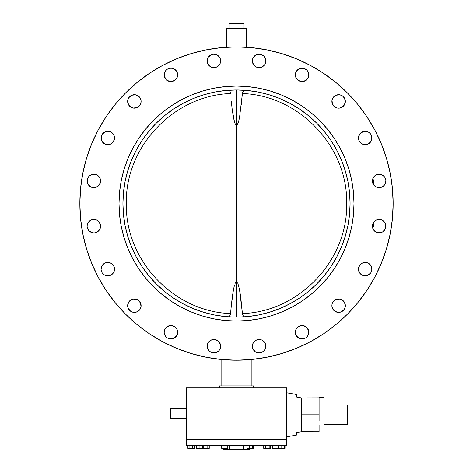 <?xml version="1.0" encoding="UTF-8"?>
<svg xmlns="http://www.w3.org/2000/svg" width="473" height="473" viewBox="0 0 473 473"><rect width="100%" height="100%" fill="white"/><g stroke="black" fill="none" stroke-linecap="round" stroke-linejoin="round"><path stroke-width="0.71" d="M243.843 28.546L243.843 23.65L229.157 23.65L229.157 28.546L229.157 23.65L243.843 23.65L243.843 28.546M251.187 385.909L251.187 359.515L251.187 385.909M221.813 359.515L221.813 385.909L221.813 359.515M246.291 47.211L246.291 28.546L226.709 28.546L226.709 47.211L226.709 28.546L246.291 28.546L246.291 47.211M372.405 180.964A6.728 6.728 0 0 1 379.133 174.23A6.728 6.728 0 0 1 385.867 180.964L385.737 179.651L385.867 180.964A6.728 6.728 0 0 1 379.133 187.692A6.728 6.728 0 0 1 372.405 180.964L372.535 182.276L372.405 180.964M365.174 131.263L366.486 131.388L362.596 131.772L363.861 131.388L360.414 133.232L358.954 135.414L358.439 137.992A6.728 6.728 0 0 1 365.174 131.263A6.728 6.728 0 0 1 371.902 137.992L371.772 136.679L371.394 140.57L369.933 142.751L367.752 144.212L365.174 144.726L368.91 143.591L371.394 140.57L369.933 142.751L367.752 144.212M331.886 101.441A6.728 6.728 0 0 1 338.615 94.706A6.728 6.728 0 0 1 345.349 101.441L345.219 102.753L345.349 101.441A6.728 6.728 0 0 1 338.615 108.169A6.728 6.728 0 0 1 331.886 101.441L332.016 100.128L332.395 104.013L332.016 102.753L333.855 106.2L337.302 108.039L339.927 108.039L338.615 108.169M295.329 74.882A6.728 6.728 0 0 1 302.064 68.147A6.728 6.728 0 0 1 308.792 74.882L308.662 73.569L308.792 74.882A6.728 6.728 0 0 1 302.064 81.61A6.728 6.728 0 0 1 295.329 74.882L295.844 72.304L295.329 74.882L295.844 72.304L295.329 74.882L295.844 77.46L295.459 76.194M253.493 64.659L252.357 60.916L253.493 64.659L256.514 67.136L253.493 64.659L256.514 67.136L253.493 64.659L252.357 60.916A6.728 6.728 0 0 1 259.092 54.188A6.728 6.728 0 0 1 265.82 60.916L265.69 62.235L265.312 58.345L265.69 59.604L263.851 56.157L261.67 54.702L259.092 54.188L262.828 55.323M212.596 54.318L213.908 54.188L211.33 54.702L212.596 54.318L210.172 55.323L211.33 54.702L208.309 57.18L207.31 59.604L207.31 62.235L207.18 60.916A6.728 6.728 0 0 1 213.908 54.188A6.728 6.728 0 0 1 220.643 60.916L220.128 63.494L220.643 60.916L220.128 63.494L220.643 60.916L220.128 58.345L220.513 59.604M164.208 74.882A6.728 6.728 0 0 1 170.936 68.147A6.728 6.728 0 0 1 177.671 74.882L177.156 72.304L177.671 74.882A6.728 6.728 0 0 1 170.936 81.61A6.728 6.728 0 0 1 164.208 74.882L164.338 73.569L164.716 77.46L164.338 76.194L166.177 79.641L168.364 81.102L170.936 81.61L167.2 80.481M127.651 101.441A6.728 6.728 0 0 1 134.385 94.706A6.728 6.728 0 0 1 141.114 101.441L140.984 100.128L141.114 101.441A6.728 6.728 0 0 1 134.385 108.169A6.728 6.728 0 0 1 127.651 101.441L127.781 100.128L127.651 101.441M101.228 139.304L101.228 136.679L102.233 134.255L101.098 137.992A6.728 6.728 0 0 1 107.826 131.263A6.728 6.728 0 0 1 114.561 137.992L114.431 136.679L114.561 137.992A6.728 6.728 0 0 1 107.826 144.726A6.728 6.728 0 0 1 101.098 137.992L101.228 136.679L101.606 140.57L101.228 139.304L103.067 142.751L101.606 140.57M87.133 180.964A6.728 6.728 0 0 1 93.867 174.23A6.728 6.728 0 0 1 100.595 180.964L100.465 182.276L100.595 180.964A6.728 6.728 0 0 1 93.867 187.692A6.728 6.728 0 0 1 87.133 180.964L87.263 179.651L87.263 182.276L88.268 184.701L87.647 183.542L90.124 186.557L92.554 187.562L91.289 187.184M87.133 226.147A6.728 6.728 0 0 1 93.867 219.413A6.728 6.728 0 0 1 100.595 226.147L100.465 224.835L100.595 226.147A6.728 6.728 0 0 1 93.867 232.876A6.728 6.728 0 0 1 87.133 226.147L87.263 224.835M114.561 269.119A6.728 6.728 0 0 1 107.826 275.848A6.728 6.728 0 0 1 101.098 269.119L101.606 266.541L103.067 264.36L101.606 266.541L102.233 265.377L101.098 269.119A6.728 6.728 0 0 1 107.826 262.385A6.728 6.728 0 0 1 114.561 269.119L114.431 270.432L114.431 267.801L113.425 265.377L114.046 266.541L111.569 263.52L109.139 262.515L110.404 262.899M129.626 310.43L130.643 311.264L128.165 308.248L127.651 305.67A6.728 6.728 0 0 1 134.385 298.936A6.728 6.728 0 0 1 141.114 305.67L140.984 306.983L140.605 303.092L140.984 304.358L139.145 300.911L136.963 299.45L133.073 299.066L134.385 298.936M164.208 332.229A6.728 6.728 0 0 1 170.936 325.495A6.728 6.728 0 0 1 177.671 332.229L177.156 334.801L177.671 332.229L177.156 334.801L177.671 332.229L177.156 329.651L177.671 332.229A6.728 6.728 0 0 1 170.936 338.958A6.728 6.728 0 0 1 164.208 332.229L164.338 330.917M207.18 346.189A6.728 6.728 0 0 1 213.908 339.46A6.728 6.728 0 0 1 220.643 346.189L220.128 343.611L220.643 346.189A6.728 6.728 0 0 1 213.908 352.923A6.728 6.728 0 0 1 207.18 346.189L207.31 344.876L207.688 348.767L207.31 347.501L209.149 350.948L211.33 352.409L213.908 352.923L210.172 351.788M252.357 346.189A6.728 6.728 0 0 1 259.092 339.46A6.728 6.728 0 0 1 265.82 346.189L265.69 344.876L265.82 346.189A6.728 6.728 0 0 1 259.092 352.923A6.728 6.728 0 0 1 252.357 346.189L252.872 343.611L252.357 346.189L252.872 343.611L252.357 346.189L252.872 348.767L252.487 347.501M296.465 335.966L295.329 332.229L296.465 335.966L299.486 338.443L296.465 335.966L299.486 338.443L296.465 335.966L295.329 332.229A6.728 6.728 0 0 1 302.064 325.495A6.728 6.728 0 0 1 308.792 332.229L308.662 333.542L308.284 329.651L308.662 330.917L306.823 327.47L304.636 326.009L302.064 325.495L305.8 326.63M331.886 305.67A6.728 6.728 0 0 1 338.615 298.936A6.728 6.728 0 0 1 345.349 305.67L345.219 306.983L345.349 305.67A6.728 6.728 0 0 1 338.615 312.399A6.728 6.728 0 0 1 331.886 305.67L332.016 304.358M362.596 275.333L363.861 275.718L361.431 274.712L359.575 272.856L358.439 269.119A6.728 6.728 0 0 1 365.174 262.385A6.728 6.728 0 0 1 371.902 269.119L371.772 267.801L371.772 270.432L370.767 272.856L371.772 270.432M372.919 228.719L372.405 226.147L373.54 229.884L372.405 226.147A6.728 6.728 0 0 1 379.133 219.413A6.728 6.728 0 0 1 385.867 226.147L385.737 227.46L385.737 224.835L384.732 222.405L385.353 223.569L382.876 220.548L380.446 219.543L381.711 219.927M353.987 203.556A117.487 117.487 0 0 1 353.987 203.632A117.487 117.487 0 0 0 353.987 203.556A117.487 117.487 0 0 1 236.5 321.043A117.487 117.487 0 0 1 119.013 203.556L119.574 215.073L121.271 226.472L124.068 237.659L127.952 248.514L132.883 258.938L138.814 268.83L145.678 278.089L153.423 286.632L161.967 294.372L171.226 301.242L181.118 307.172L191.541 312.097L202.397 315.982L213.577 318.784L224.982 320.475L236.5 321.043L248.018 320.475L259.423 318.784L270.603 315.982L281.459 312.097L291.882 307.172L301.774 301.242L311.033 294.372L319.577 286.632L327.322 278.089L334.186 268.83L340.117 258.938L345.048 248.514L348.932 237.659L351.729 226.472L353.426 215.073L353.987 203.556L353.426 192.038L351.729 180.633L348.932 169.446L345.048 158.591L340.117 148.173L334.186 138.282L327.322 129.023L319.577 120.479L311.033 112.734L301.774 105.863L291.882 99.939L281.459 95.008L270.603 91.123L259.423 88.321L248.018 86.63L236.5 86.068L224.982 86.63L213.577 88.321L202.397 91.123L191.541 95.008L181.118 99.939L171.226 105.863L161.967 112.734L153.423 120.479L145.678 129.023L138.814 138.282L132.883 148.173L127.952 158.591L124.068 169.446L121.271 180.633L119.574 192.038L119.013 203.556A117.487 117.487 0 0 1 119.013 203.479A117.487 117.487 0 0 0 119.013 203.556A117.487 117.487 0 0 1 236.5 86.068A117.487 117.487 0 0 1 353.987 203.556A117.487 117.487 0 0 0 353.987 203.479A117.487 117.487 0 0 1 353.987 203.556L353.603 213.033M334.121 138.181A117.487 117.487 0 0 0 319.671 120.574A117.487 117.487 0 0 1 334.121 138.181M319.482 120.379A117.487 117.487 0 0 0 301.875 105.934A117.487 117.487 0 0 1 319.482 120.379M171.125 105.934A117.487 117.487 0 0 0 153.518 120.379A117.487 117.487 0 0 1 171.125 105.934M153.329 120.574A117.487 117.487 0 0 0 138.879 138.181A117.487 117.487 0 0 1 153.329 120.574M393.152 203.556A156.652 156.652 0 0 1 236.5 360.207A156.652 156.652 0 0 1 79.848 203.556A156.652 156.652 0 0 1 236.5 46.904A156.652 156.652 0 0 1 393.152 203.556L392.395 218.91L390.142 234.117L386.406 249.029L381.226 263.502L374.651 277.397L366.752 290.588L374.651 277.397L366.752 290.588L357.594 302.933L347.271 314.326L335.877 324.649L323.532 333.808L310.347 341.707L296.447 348.282L281.973 353.461L267.062 357.198L251.855 359.45L236.5 360.207L221.145 359.45L205.938 357.198L191.027 353.461L176.553 348.282L162.653 341.707L149.468 333.808L137.123 324.649L125.729 314.326L115.406 302.933L106.248 290.588L98.349 277.397L91.774 263.502L86.594 249.029L82.858 234.117L80.605 218.91L79.848 203.556L80.605 188.201L82.858 172.994L86.594 158.083L91.774 143.609L98.349 129.708L106.248 116.524L115.406 104.178L125.729 92.785L137.123 82.462L149.468 73.303L162.653 65.398L176.553 58.829L191.027 53.65L205.938 49.913L221.145 47.655L236.5 46.904L251.855 47.655L267.062 49.913L281.973 53.65L296.447 58.829L310.347 65.398L323.532 73.303L335.877 82.462L347.271 92.785L357.594 104.178L366.752 116.524L374.651 129.708L381.226 143.609L386.406 158.083L390.142 172.994L392.395 188.201L393.152 203.556M244.068 28.546L243.424 28.546M241.691 28.546L231.309 28.546M372.919 178.386L372.535 179.651M373.54 177.221L375.396 175.365L374.374 176.204L376.561 174.744L379.133 174.23L377.821 174.36M379.133 174.23L382.876 175.365L384.732 177.221L385.737 179.651M381.711 187.184L380.446 187.562L382.876 186.557L384.732 184.701L385.867 180.964M379.133 187.692L376.561 187.184L380.446 187.562M375.396 186.557L373.54 184.701L376.561 187.184L374.374 185.723L372.535 182.276L373.54 184.701L375.396 186.557M371.394 135.414L371.772 136.679M363.861 144.596L365.174 144.726M362.596 144.212L359.575 141.734L358.569 139.304L358.954 140.57L358.439 137.992L359.575 134.255M337.302 94.837L339.927 94.837L336.037 95.221L333.855 96.681L334.878 95.842M343.374 96.681L342.357 95.842L344.214 97.698L343.374 96.681L345.219 100.128M345.219 102.753L343.374 106.2L339.927 108.039M299.486 68.662L296.465 71.139L299.486 68.662L303.376 68.278L300.751 68.278L303.376 68.278L300.751 68.278L298.321 69.283L295.844 72.304L298.321 69.283L300.751 68.278M306.823 70.122L303.376 68.278L306.823 70.122L308.662 73.569M308.284 77.46L308.662 76.194L307.657 78.619L305.8 80.481L302.064 81.61L303.376 81.486M252.487 59.604L252.872 58.345L252.357 60.916L252.872 63.494M252.872 58.345L255.349 55.323L259.092 54.188M261.67 67.136L262.828 66.516L260.404 67.521L257.779 67.521L260.404 67.521L257.779 67.521L260.404 67.521L262.828 66.516L260.404 67.521M216.486 67.136L219.507 64.659L216.486 67.136L212.596 67.521L215.221 67.521L212.596 67.521L215.221 67.521L217.651 66.516L220.128 63.494L217.651 66.516L215.221 67.521M211.33 67.136L212.596 67.521L211.33 67.136M210.172 66.516L208.309 64.659L209.149 65.676L207.31 62.235M168.364 68.662L167.2 69.283L169.624 68.278L172.249 68.278L169.624 68.278L172.249 68.278L169.624 68.278L167.2 69.283L169.624 68.278M176.535 71.139L173.514 68.662L176.535 71.139L177.541 73.569L175.696 70.122L172.249 68.278L174.679 69.283L177.156 72.304M177.541 76.194L177.671 74.882M177.156 77.46L174.679 80.481L170.936 81.61M129.626 96.681L128.786 97.698L131.807 95.221L135.698 94.837L131.807 95.221L133.073 94.837M135.698 94.837L139.145 96.681L140.984 100.128M136.963 107.655L138.122 107.034L135.698 108.039L136.963 107.655L133.073 108.039L134.385 108.169M102.233 134.255L105.248 131.772L107.826 131.263L106.514 131.388M110.404 131.772L109.139 131.388L111.569 132.393L113.425 134.255L114.431 136.679M110.404 144.212L109.139 144.596L111.569 143.591L113.425 141.734L114.561 137.992M107.826 144.726L105.248 144.212L109.139 144.596M104.09 143.591L105.248 144.212L102.233 141.734L104.09 143.591M88.268 177.221L87.647 178.386L89.107 176.204L91.289 174.744L95.179 174.36L91.289 174.744L92.554 174.36M100.081 178.386L100.465 179.651M97.604 186.557L100.081 183.542L97.604 186.557L93.867 187.692L96.439 187.184L93.867 187.692L96.439 187.184L98.626 185.723L100.465 182.276L98.626 185.723L96.439 187.184M91.289 219.927L93.867 219.413L96.439 219.927L92.554 219.543L90.124 220.548L87.647 223.569L88.268 222.405M100.081 223.569L97.604 220.548L99.46 222.405L100.465 224.835L98.626 221.388L96.439 219.927L98.626 221.388L100.465 224.835M100.081 228.719L99.46 229.884L100.081 228.719M99.46 229.884L96.439 232.361L97.604 231.74M95.179 232.746L96.439 232.361M91.289 232.361L92.554 232.746L89.107 230.907L87.263 227.46M104.09 263.52L102.233 265.377L105.248 262.899L107.826 262.385L105.248 262.899L107.826 262.385L105.248 262.899L103.067 264.36L105.248 262.899M113.425 272.856L114.046 271.691L111.569 274.712L109.139 275.718L110.404 275.333L106.514 275.718L107.826 275.848M101.606 271.691L101.228 270.432M141.114 305.67A6.728 6.728 0 0 1 134.385 312.399A6.728 6.728 0 0 1 127.651 305.67L127.781 306.983M127.781 304.358L129.626 300.911L133.073 299.066M135.698 312.269L133.073 312.269L135.698 312.269L133.073 312.269L135.698 312.269L138.122 311.264L136.963 311.89M164.716 329.651L167.2 326.63L170.936 325.495L169.624 325.625M173.514 338.443L176.535 335.966L173.514 338.443L169.624 338.828L172.249 338.828L169.624 338.828L172.249 338.828L174.679 337.823L177.156 334.801L175.696 336.989L172.249 338.828M168.364 338.443L167.2 337.823L168.364 338.443M167.2 337.823L165.343 335.966L166.177 336.989L164.338 333.542M211.33 339.969L210.172 340.595L212.596 339.59L215.221 339.59L212.596 339.59L215.221 339.59L212.596 339.59L210.172 340.595L212.596 339.59M219.507 342.452L216.486 339.969L219.507 342.452L220.513 344.876L218.668 341.429L215.221 339.59L217.651 340.595L220.128 343.611M220.513 347.501L220.643 346.189M217.651 351.788L218.668 350.948L216.486 352.409L213.908 352.923M256.514 339.969L253.493 342.452L256.514 339.969L260.404 339.59L256.514 339.969L254.332 341.429L252.872 343.611L255.349 340.595L257.779 339.59M261.67 339.969L260.404 339.59L261.67 339.969M262.828 340.595L264.691 342.452L263.851 341.429L265.69 344.876M262.828 351.788L263.851 350.948L261.67 352.409L259.092 352.923L260.404 352.793M295.459 330.917L295.844 329.651L295.329 332.229L295.844 334.801M295.844 329.651L298.321 326.63L302.064 325.495M304.636 338.443L305.8 337.823L303.376 338.828L300.751 338.828L303.376 338.828L300.751 338.828L303.376 338.828L305.8 337.823L303.376 338.828M334.878 300.071L333.855 300.911L336.037 299.45L339.927 299.066L338.615 298.936M343.374 310.43L344.214 309.407L341.193 311.89L337.302 312.269L341.193 311.89L339.927 312.269M337.302 312.269L333.855 310.43L332.016 306.983M362.596 262.899L363.861 262.515L361.431 263.52L359.575 265.377L358.439 269.119L358.954 271.691L358.569 270.432M365.174 262.385L367.752 262.899L363.861 262.515M371.394 266.541L368.91 263.52L371.394 266.541L371.902 269.119L370.767 265.377L367.752 262.899L369.933 264.36L371.772 267.801M370.767 272.856L367.752 275.333L365.174 275.848L366.486 275.718M374.119 221.654L376.561 219.927L379.133 219.413L376.561 219.927L379.133 219.413L376.561 219.927L374.119 221.654A135.893 135.893 0 0 1 373.398 226.401L372.411 226.401L373.398 226.401A135.893 135.893 0 0 0 374.119 221.654M384.732 229.884L385.353 228.719L382.876 231.74L380.446 232.746L381.711 232.361L377.821 232.746L379.133 232.876M370.767 134.255L368.91 132.393L366.486 131.388M342.357 95.842L339.927 94.837L342.357 95.842M333.022 97.698L332.016 100.128L333.855 96.681M295.844 77.46L298.321 80.481L302.064 81.61M256.514 67.136L257.779 67.521L256.514 67.136M262.828 66.516L264.691 64.659L265.69 62.235M220.128 58.345L217.651 55.323L213.908 54.188M167.2 69.283L165.343 71.139L164.338 73.569M130.643 107.034L133.073 108.039L129.626 106.2L127.781 102.753M138.122 107.034L140.605 104.013L141.114 101.441M128.786 97.698L127.781 100.128L128.786 97.698M99.46 177.221L97.604 175.365L95.179 174.36M87.647 178.386L87.263 179.651L87.647 178.386M102.233 272.856L104.09 274.712L106.514 275.718M114.046 271.691L114.431 270.432L114.046 271.691M130.643 311.264L133.073 312.269L130.643 311.264M139.978 309.407L140.984 306.983L139.978 309.407L138.122 311.264M177.156 329.651L177.541 330.917L176.535 328.487L174.679 326.63L170.936 325.495M210.172 340.595L208.309 342.452L207.31 344.876M252.872 348.767L255.349 351.788L259.092 352.923M263.851 350.948L265.312 348.767L265.82 346.189M299.486 338.443L300.751 338.828L299.486 338.443M305.8 337.823L307.657 335.966L308.662 333.542M344.214 309.407L345.219 306.983L344.214 309.407M342.357 300.071L339.927 299.066L343.374 300.911L345.219 304.358M373.54 229.884L375.396 231.74L377.821 232.746M385.353 228.719L385.737 227.46L385.353 228.719M344.214 97.698L344.835 98.863L344.214 97.698M130.643 95.842L131.807 95.221L130.643 95.842M128.786 309.407L128.165 308.248L128.786 309.407M342.357 311.264L341.193 311.89L342.357 311.264M385.867 226.147A6.728 6.728 0 0 1 379.133 232.876A6.728 6.728 0 0 1 372.405 226.147L372.535 227.46M375.396 220.548L372.919 223.569L374.374 221.388L376.561 219.927M149.468 73.303L162.653 65.398M106.248 290.588L98.349 277.397M384.732 184.701L385.737 182.276M369.933 133.232L368.91 132.393M368.91 143.591L370.767 141.734L371.772 139.304M336.037 107.655L337.302 108.039M298.321 80.481L300.751 81.486M308.662 76.194L308.792 74.882M263.851 65.676L264.691 64.659M217.651 55.323L215.221 54.318M207.688 58.345L207.31 59.604M166.177 70.122L165.343 71.139M140.605 104.013L140.984 102.753M109.139 131.388L107.826 131.263M113.425 141.734L114.431 139.304M98.626 176.204L97.604 175.365M92.554 187.562L93.867 187.692M92.554 232.746L93.867 232.876M109.139 262.515L107.826 262.385M103.067 273.879L104.09 274.712M136.963 299.45L135.698 299.066M174.679 326.63L172.249 325.625M209.149 341.429L208.309 342.452M218.668 350.948L220.128 348.767M255.349 351.788L257.779 352.793M265.312 348.767L265.69 347.501M306.823 336.989L307.657 335.966M333.855 300.911L332.395 303.092M359.575 265.377L358.569 267.801M363.861 275.718L365.174 275.848M380.446 219.543L379.133 219.413M372.919 223.569L372.535 224.835M374.374 230.907L375.396 231.74M138.879 268.93A117.487 117.487 0 0 0 153.329 286.537A117.487 117.487 0 0 1 138.879 268.93M153.518 286.727A117.487 117.487 0 0 0 171.125 301.177A117.487 117.487 0 0 1 153.518 286.727M301.875 301.177A117.487 117.487 0 0 0 319.482 286.727A117.487 117.487 0 0 1 301.875 301.177M319.671 286.537A117.487 117.487 0 0 0 334.121 268.93A117.487 117.487 0 0 1 319.671 286.537M371.902 269.119A6.728 6.728 0 0 1 365.174 275.848A6.728 6.728 0 0 1 358.439 269.119M308.792 332.229A6.728 6.728 0 0 1 302.064 338.958A6.728 6.728 0 0 1 295.329 332.229M220.643 60.916A6.728 6.728 0 0 1 213.908 67.651A6.728 6.728 0 0 1 207.18 60.916M265.82 60.916A6.728 6.728 0 0 1 259.092 67.651A6.728 6.728 0 0 1 252.357 60.916M371.902 137.992A6.728 6.728 0 0 1 365.174 144.726A6.728 6.728 0 0 1 358.439 137.992M373.735 182.767L373.765 182.968A135.893 135.893 0 0 1 373.853 183.554L374.019 184.724L373.552 184.724L374.019 184.724L373.031 178.64L373.853 183.554A135.893 135.893 0 0 0 373.765 182.968L373.711 182.631M373.528 181.496L373.02 178.593M373.481 181.206L373.416 180.804M373.232 179.746L373.114 179.113M122.927 203.556A113.573 113.573 0 0 1 236.5 89.982A113.573 113.573 0 0 1 350.073 203.556L349.523 192.422L347.892 181.396L345.184 170.587L341.429 160.093L336.664 150.018L330.934 140.457L324.295 131.506L316.809 123.246L308.55 115.761L299.598 109.121L290.038 103.392L279.963 98.626L269.468 94.872L258.654 92.164L247.633 90.526L236.5 89.982L225.367 90.526L214.346 92.164L203.532 94.872L193.037 98.626L182.962 103.392L173.402 109.121L164.45 115.761L156.191 123.246L148.705 131.506L142.066 140.457L136.336 150.018L131.571 160.093L127.816 170.587L125.109 181.396L123.477 192.422L122.927 203.556L123.477 214.689L125.109 225.71L127.816 236.524L131.571 247.018L136.336 257.093L142.066 266.654L148.705 275.605L156.191 283.859L164.45 291.344L173.402 297.984L182.962 303.713L193.037 308.479L203.532 312.233L214.346 314.947L225.367 316.579L236.5 317.129L247.633 316.579L258.654 314.947L269.468 312.233L279.963 308.479L290.038 303.713L299.598 297.984L308.55 291.344L316.809 283.859L324.295 275.605L330.934 266.654L336.664 257.093L341.429 247.018L345.184 236.524L347.892 225.71L349.523 214.689L350.073 203.556A113.573 113.573 0 0 1 236.5 317.129A113.573 113.573 0 0 1 122.927 203.556M127.462 171.782L128.615 168.069M148.705 131.506L149.716 130.294M163.238 116.772L164.45 115.761M201.013 95.67L204.726 94.517M268.274 94.517L271.987 95.67M308.55 115.761L309.762 116.772M323.284 130.294L324.295 131.506M344.385 168.069L345.538 171.782M345.538 235.329L344.385 239.036M324.295 275.605L323.284 276.811M309.762 290.339L308.55 291.344M271.987 311.441L268.274 312.594M204.726 312.594L201.013 311.441M164.45 291.344L163.238 290.339M149.716 276.811L148.705 275.605M128.615 239.036L127.462 235.329M231.468 103.108L231.344 101.866M236.5 125.227L236.5 89.982L236.5 125.227L235.672 124.671L236.5 125.227L236.5 203.556L236.5 125.227L237.328 124.671L236.5 125.227M235.164 123.772L234.472 121.845L235.164 123.772M233.526 117.878L234.472 121.845L232.249 109.807L233.526 117.878M231.327 101.689L232.249 109.807L231.327 101.689M230.274 92.064L230.582 93.553C173.887 95.256 124.996 146.843 126.338 203.556C124.996 260.262 173.887 311.855 230.582 313.558L229.381 316.993L230.469 314.314L231.327 305.416L230.582 313.558C173.887 311.855 124.996 260.262 126.338 203.556C124.996 146.843 173.887 95.256 230.582 93.553L230.274 92.064M229.707 90.715L230.014 91.366L229.707 90.715M232.255 297.298L231.327 305.416L233.526 289.222L232.255 297.298M234.472 285.249L233.526 289.222L234.472 285.249M235.672 282.434L235.17 283.327L236.5 281.878L235.672 282.434M242.418 313.558L240.751 297.304L239.474 289.234L237.836 283.333L236.5 281.878L236.5 317.129L236.5 203.556L236.5 281.878L237.836 283.333L239.474 289.234L242.531 314.314L243.625 316.999L242.418 313.558C299.113 311.855 348.004 260.262 346.662 203.556C348.004 146.843 299.113 95.256 242.418 93.553C299.113 95.256 348.004 146.843 346.662 203.556C348.004 260.262 299.113 311.855 242.418 313.558L242.448 313.865M231.362 305.067L231.604 302.744M243.619 90.112L242.531 92.791L239.474 117.883L238.528 121.857L237.328 124.671L238.528 121.857L239.474 117.883L242.418 93.553L243.619 90.112M241.532 304.021L241.638 305.061M241.65 101.908L241.396 104.362M186.321 408.814L170.41 408.814L170.41 418.605L186.321 418.605L170.41 418.605L170.41 408.814L186.321 408.814M253.634 387.866L253.634 385.909L219.366 385.909L219.366 387.866L219.366 385.909L253.634 385.909L253.634 387.866M186.321 439.559L186.321 387.866L286.679 387.866L286.679 439.559L286.679 387.866L186.321 387.866L186.321 439.559L286.679 439.559L286.679 445.436L286.679 439.559L186.321 439.559L286.679 439.559L186.321 439.559L186.321 445.436L286.679 445.436L186.321 445.436L186.321 439.559M296.47 432.576L296.47 435.089L286.679 436.815L296.47 435.089L296.47 432.576L301.366 431.713L301.366 397.87L296.47 397.007L296.47 394.488L286.679 392.761L296.47 394.488L296.47 397.007L301.366 397.87L301.366 431.713L296.47 432.576M223.067 449.35L229.783 449.35L229.783 445.436L229.783 449.35L243.217 449.35L243.217 445.436L243.217 449.35L249.933 449.35L249.933 448.369L249.933 449.35L223.067 449.35L223.067 448.369L223.067 449.35M319.086 421.147L319.086 404.19L319.086 421.147M319.086 397.657L323.981 397.657L319.086 397.657M323.981 431.92L323.981 397.657L323.981 431.92L319.086 431.92L323.981 431.92M319.086 431.748L319.086 425.387L319.086 431.748L301.366 431.713L319.086 431.748M319.086 404.19L319.086 397.828L319.086 404.19M301.366 414.791L319.086 414.791L301.366 414.791M301.366 397.87L319.086 397.828L301.366 397.87M347.235 405L323.981 405L347.235 405L347.235 424.577L323.981 424.577L347.235 424.577L347.235 405M270.455 448.369L270.455 445.436L270.455 448.369L269.167 448.369L269.167 445.436L269.167 448.369L265.802 448.369L265.802 445.436L265.802 448.369L263.733 448.369L263.733 445.436L263.733 448.369L270.455 448.369M285.006 448.369L285.006 445.436L285.006 448.369L284.303 448.369L284.303 445.436L284.303 448.369L281.074 448.369L281.074 445.436L281.074 448.369L278.869 448.369L278.869 445.436L278.869 448.369L275.02 448.369L275.02 445.436L275.02 448.369L272.454 448.369L272.454 445.436L272.454 448.369L278.225 448.369L278.225 445.436L278.225 448.369L285.006 448.369M246.989 445.436L246.989 448.369L246.989 445.436M253.422 448.369L253.422 445.436L253.422 448.369L252.748 448.369L252.748 445.436L252.748 448.369L249.531 448.369L249.531 445.436L249.531 448.369L246.989 448.369L253.422 448.369M221.713 445.436L221.713 448.369L221.713 445.436M227.785 448.369L227.785 445.436L227.785 448.369L224.959 448.369L224.959 445.436L224.959 448.369L221.926 448.369L221.926 445.436L221.713 448.369L227.785 448.369M202.332 448.369L202.332 445.436L202.332 448.369L202.125 445.436L202.125 448.369L199.092 448.369L199.092 445.436L199.092 448.369L196.26 448.369L196.26 445.436L196.26 448.369L202.332 448.369M194.563 445.436L194.563 448.369L192.416 448.369L192.416 445.436L192.416 448.369L189.07 448.369L189.07 445.436L189.07 448.369L187.87 448.369L187.87 445.436L187.87 448.369L194.563 448.369L194.563 445.436M209.249 445.436L209.249 448.369L207.103 448.369L207.103 445.436L207.103 448.369L203.757 448.369L203.757 445.436L203.757 448.369L202.556 448.369L202.556 445.436L202.556 448.369L209.249 448.369L209.249 445.436"/></g></svg>
